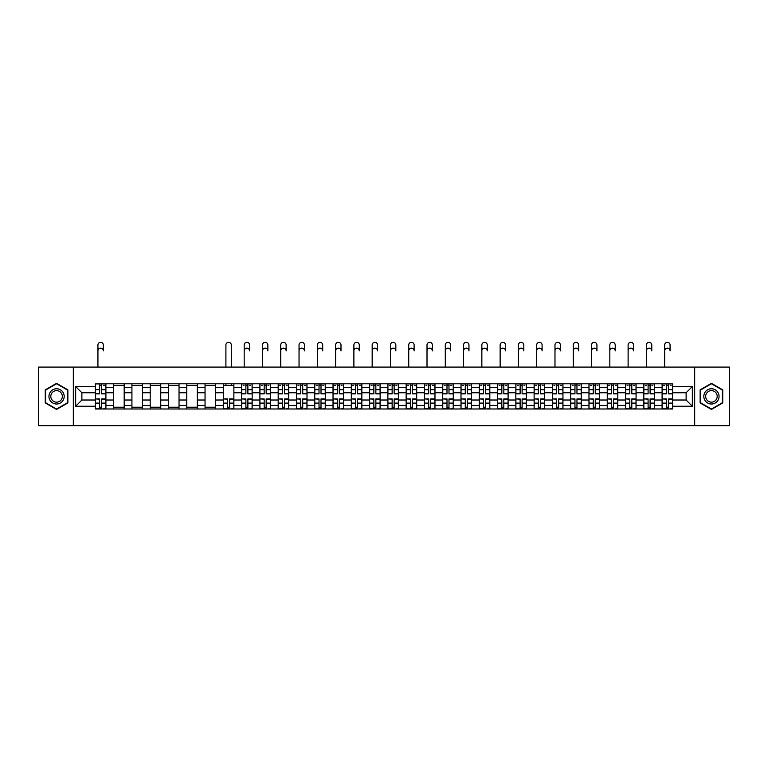 <?xml version="1.0" encoding="UTF-8"?>
<svg xmlns="http://www.w3.org/2000/svg" width="768" height="768" viewBox="0 0 768 768"><rect width="100%" height="100%" fill="white"/><g stroke="black" fill="none" stroke-linecap="round" stroke-linejoin="round"><path stroke-width="1.15" d="M694.675 425.693L729.6 425.693L729.6 367.094L38.4 367.094L38.4 425.693L694.675 425.693L694.675 367.094M113.635 408.989L113.635 387.37L105.907 387.37L105.907 408.989M105.907 387.37L105.907 383.798M113.635 387.37L113.635 383.798M124.186 383.798L124.186 408.989M131.923 408.989L131.923 383.798M142.464 383.798L142.464 408.989M150.202 408.989L150.202 383.798M160.752 383.798L160.752 408.989M168.48 408.989L168.48 383.798M179.03 383.798L179.03 408.989M186.768 408.989L186.768 383.798M197.309 383.798L197.309 408.989M205.046 408.989L205.046 383.798M215.597 383.798L215.597 408.989M223.325 408.989L223.325 383.798M233.875 383.798L233.875 408.989M241.613 408.989L241.613 383.798M252.163 383.798L252.163 408.989M259.891 408.989L259.891 383.798M270.442 383.798L270.442 408.989M278.179 408.989L278.179 383.798M288.72 383.798L288.72 408.989M296.458 408.989L296.458 383.798M307.008 383.798L307.008 408.989M314.736 408.989L314.736 383.798M325.286 383.798L325.286 408.989M333.024 408.989L333.024 383.798M343.565 383.798L343.565 408.989M351.302 408.989L351.302 383.798M361.853 383.798L361.853 408.989M369.581 408.989L369.581 383.798M380.131 383.798L380.131 408.989M387.869 408.989L387.869 383.798M398.419 383.798L398.419 408.989M406.147 408.989L406.147 383.798M416.698 383.798L416.698 408.989M424.435 408.989L424.435 383.798M434.976 383.798L434.976 408.989M442.714 408.989L442.714 383.798M453.264 383.798L453.264 408.989M460.992 408.989L460.992 383.798M471.542 383.798L471.542 408.989M479.28 408.989L479.28 383.798M489.821 383.798L489.821 408.989M497.558 408.989L497.558 383.798M508.109 383.798L508.109 408.989M515.837 408.989L515.837 383.798M526.387 383.798L526.387 408.989M534.125 408.989L534.125 383.798M544.675 383.798L544.675 408.989M552.403 408.989L552.403 383.798M562.954 383.798L562.954 408.989M570.691 408.989L570.691 383.798M581.232 383.798L581.232 408.989M588.97 408.989L588.97 383.798M599.52 383.798L599.52 408.989M607.248 408.989L607.248 383.798M617.798 383.798L617.798 408.989M625.536 408.989L625.536 383.798M636.077 383.798L636.077 408.989M643.814 408.989L643.814 383.798M654.365 383.798L654.365 408.989M662.093 408.989L662.093 383.798M662.093 400.022L654.365 400.022M643.814 400.022L636.077 400.022M625.536 400.022L617.798 400.022M607.248 400.022L599.52 400.022M588.97 400.022L581.232 400.022M570.691 400.022L562.954 400.022M552.403 400.022L544.675 400.022M534.125 400.022L526.387 400.022M515.837 400.022L508.109 400.022M497.558 400.022L489.821 400.022M479.28 400.022L471.542 400.022M460.992 400.022L453.264 400.022M442.714 400.022L434.976 400.022M424.435 400.022L416.698 400.022M406.147 400.022L398.419 400.022M387.869 400.022L380.131 400.022M369.581 400.022L361.853 400.022M351.302 400.022L343.565 400.022M333.024 400.022L325.286 400.022M314.736 400.022L307.008 400.022M296.458 400.022L288.72 400.022M278.179 400.022L270.442 400.022M259.891 400.022L252.163 400.022M241.613 400.022L233.875 400.022M223.325 400.022L215.597 400.022M205.046 400.022L197.309 400.022M186.768 400.022L179.03 400.022M168.48 400.022L160.752 400.022M150.202 400.022L142.464 400.022M131.923 400.022L124.186 400.022M113.635 400.022L105.907 400.022M662.093 392.765L654.365 392.765M643.814 392.765L636.077 392.765M625.536 392.765L617.798 392.765M607.248 392.765L599.52 392.765M588.97 392.765L581.232 392.765M570.691 392.765L562.954 392.765M552.403 392.765L544.675 392.765M534.125 392.765L526.387 392.765M515.837 392.765L508.109 392.765M497.558 392.765L489.821 392.765M479.28 392.765L471.542 392.765M460.992 392.765L453.264 392.765M442.714 392.765L434.976 392.765M424.435 392.765L416.698 392.765M406.147 392.765L398.419 392.765M387.869 392.765L380.131 392.765M369.581 392.765L361.853 392.765M351.302 392.765L343.565 392.765M333.024 392.765L325.286 392.765M314.736 392.765L307.008 392.765M296.458 392.765L288.72 392.765M278.179 392.765L270.442 392.765M259.891 392.765L252.163 392.765M241.613 392.765L233.875 392.765M223.325 392.765L215.597 392.765M205.046 392.765L197.309 392.765M186.768 392.765L179.03 392.765M168.48 392.765L160.752 392.765M150.202 392.765L142.464 392.765M131.923 392.765L124.186 392.765M113.635 392.765L105.907 392.765M81.878 400.022L95.357 400.022L95.357 392.765L81.878 392.765L81.878 400.022L75.667 406.234L75.667 386.554L95.357 386.554L95.357 392.765M672.643 392.765L672.643 400.022L686.122 400.022L686.122 392.765L672.643 392.765L672.643 383.798L95.357 383.798L95.357 386.554M672.643 386.554L692.333 386.554L692.333 406.234L672.643 406.234L672.643 400.022M95.357 400.022L95.357 408.989L672.643 408.989L672.643 406.234M95.357 406.234L75.667 406.234M73.325 425.693L73.325 367.094M67.872 389.866L56.563 383.338L45.254 389.866L45.254 402.922L56.563 409.45L67.872 402.922L67.872 389.866M722.746 389.866L711.437 383.338L700.128 389.866L700.128 402.922L711.437 409.45L722.746 402.922L722.746 389.866M101.626 407.232L99.629 407.232M99.629 385.555L101.626 385.555M124.186 407.232L113.635 407.232M113.635 385.555L124.186 385.555M142.464 407.232L131.923 407.232M131.923 385.555L142.464 385.555M160.752 407.232L150.202 407.232M150.202 385.555L160.752 385.555M179.03 407.232L168.48 407.232M168.48 385.555L179.03 385.555M197.309 407.232L186.768 407.232M186.768 385.555L197.309 385.555M215.597 407.232L205.046 407.232M205.046 385.555L215.597 385.555M229.603 407.232L227.606 407.232M223.325 385.555L233.875 385.555M247.882 407.232L245.885 407.232M245.885 385.555L247.882 385.555M266.16 407.232L264.173 407.232M264.173 385.555L266.16 385.555M284.448 407.232L282.451 407.232M282.451 385.555L284.448 385.555M302.726 407.232L300.739 407.232M300.739 385.555L302.726 385.555M321.005 407.232L319.018 407.232M319.018 385.555L321.005 385.555M339.293 407.232L337.296 407.232M337.296 385.555L339.293 385.555M357.571 407.232L355.584 407.232M355.584 385.555L357.571 385.555M375.859 407.232L373.862 407.232M373.862 385.555L375.859 385.555M394.138 407.232L392.141 407.232M392.141 385.555L394.138 385.555M412.416 407.232L410.429 407.232M410.429 385.555L412.416 385.555M430.704 407.232L428.707 407.232M428.707 385.555L430.704 385.555M448.982 407.232L446.995 407.232M446.995 385.555L448.982 385.555M467.261 407.232L465.274 407.232M465.274 385.555L467.261 385.555M485.549 407.232L483.552 407.232M483.552 385.555L485.549 385.555M503.827 407.232L501.84 407.232M501.84 385.555L503.827 385.555M522.115 407.232L520.118 407.232M520.118 385.555L522.115 385.555M540.394 407.232L538.397 407.232M538.397 385.555L540.394 385.555M558.672 407.232L556.685 407.232M556.685 385.555L558.672 385.555M576.96 407.232L574.963 407.232M574.963 385.555L576.96 385.555M595.238 407.232L593.251 407.232M593.251 385.555L595.238 385.555M613.517 407.232L611.53 407.232M611.53 385.555L613.517 385.555M631.805 407.232L629.808 407.232M629.808 385.555L631.805 385.555M650.083 407.232L648.096 407.232M648.096 385.555L650.083 385.555M668.371 407.232L666.374 407.232M666.374 385.555L668.371 385.555M75.667 386.554L81.878 392.765M686.122 400.022L692.333 406.234M686.122 392.765L692.333 386.554M97.93 350.861L97.93 345.005A2.698 2.698 0 0 1 100.627 342.307A2.698 2.698 0 0 1 103.325 345.005L103.325 350.861A2.698 2.698 89.5 0 0 100.627 348.173A2.698 2.698 89.5 0 0 97.93 350.861L97.93 367.094M101.626 393.869L101.626 383.914L105.84 383.914L105.84 393.869L101.626 393.869M99.629 385.44L101.626 385.44M103.498 385.44L104.323 385.44M99.629 383.914L95.414 383.914L95.414 393.869L99.629 393.869L99.629 383.914L101.626 383.914M99.629 399.158L95.414 398.909L99.629 398.909L99.629 408.874L95.414 408.874L97.757 408.874M95.414 399.158L95.414 408.874M101.626 407.347L99.629 407.347M103.498 408.874L105.84 408.874L105.84 398.909L101.626 398.909L101.626 408.874L97.93 408.874M105.84 408.874L103.325 408.874M49.968 400.205A7.613 7.613 0 0 0 60.374 402.989A7.613 7.613 0 0 0 63.158 392.582A7.613 7.613 0 0 0 52.752 389.798A7.613 7.613 0 0 0 49.968 400.205M51.571 399.274A5.77 5.77 0 0 0 59.453 401.386A5.77 5.77 0 0 0 61.555 393.514A5.77 5.77 0 0 0 53.683 391.402A5.77 5.77 0 0 0 51.571 399.274M56.563 383.741L67.526 390.067L67.526 402.72L56.563 409.046L45.61 402.72L45.61 390.067L56.563 383.741M704.842 400.205A7.613 7.613 0 0 0 715.248 402.989A7.613 7.613 0 0 0 718.032 392.582A7.613 7.613 0 0 0 707.626 389.798A7.613 7.613 0 0 0 704.842 400.205M706.445 399.274A5.77 5.77 0 0 0 714.317 401.386A5.77 5.77 0 0 0 716.429 393.514A5.77 5.77 0 0 0 708.547 391.402A5.77 5.77 0 0 0 706.445 399.274M711.437 383.741L722.39 390.067L722.39 402.72L711.437 409.046L700.474 402.72L700.474 390.067L711.437 383.741M244.186 350.861L244.186 345.005A2.698 2.698 0 0 1 246.883 342.307A2.698 2.698 0 0 1 249.581 345.005L249.581 350.861A2.698 2.698 65.6 0 0 246.883 348.173A2.698 2.698 65.6 0 0 244.186 350.861L244.186 367.094M247.882 393.869L247.882 383.914L252.096 383.914L252.096 393.869L247.882 393.869M245.885 385.44L247.882 385.44M243.197 385.44L244.013 385.44M249.754 385.44L250.579 385.44M245.885 383.914L241.67 383.914L241.67 393.869L245.885 393.869L245.885 383.914L247.882 383.914M262.474 350.861L262.474 345.005A2.698 2.698 0 0 1 265.171 342.307A2.698 2.698 0 0 1 267.859 345.005L267.859 350.861A2.698 2.698 65.6 0 0 265.171 348.173A2.698 2.698 65.6 0 0 262.474 350.861L262.474 367.094M266.16 393.869L266.16 383.914L270.384 383.914L270.384 393.869L266.16 393.869M264.173 385.44L266.16 385.44M261.475 385.44L262.291 385.44M268.042 385.44L268.858 385.44M264.173 383.914L259.949 383.914L259.949 393.869L264.173 393.869L264.173 383.914L266.16 383.914M280.752 350.861L280.752 345.005A2.698 2.698 0 0 1 283.45 342.307A2.698 2.698 0 0 1 286.147 345.005L286.147 350.861A2.698 2.698 65.6 0 0 283.45 348.173A2.698 2.698 65.6 0 0 280.752 350.861L280.752 367.094M284.448 393.869L284.448 383.914L288.662 383.914L288.662 393.869L284.448 393.869M282.451 385.44L284.448 385.44M279.754 385.44L280.579 385.44M286.32 385.44L287.136 385.44M282.451 383.914L278.237 383.914L278.237 393.869L282.451 393.869L282.451 383.914L284.448 383.914M299.04 350.861L299.04 345.005A2.698 2.698 0 0 1 301.728 342.307A2.698 2.698 0 0 1 304.426 345.005L304.426 350.861A2.698 2.698 65.6 0 0 301.728 348.173A2.698 2.698 65.6 0 0 299.04 350.861L299.04 367.094M302.726 393.869L302.726 383.914L306.95 383.914L306.95 393.869L302.726 393.869M300.739 385.44L302.726 385.44M298.042 385.44L298.858 385.44M304.598 385.44L305.424 385.44M300.739 383.914L296.515 383.914L296.515 393.869L300.739 393.869L300.739 383.914L302.726 383.914M317.318 350.861L317.318 345.005A2.698 2.698 0 0 1 320.016 342.307A2.698 2.698 0 0 1 322.704 345.005L322.704 350.861A2.698 2.698 65.6 0 0 320.016 348.173A2.698 2.698 65.6 0 0 317.318 350.861L317.318 367.094M321.005 393.869L321.005 383.914L325.229 383.914L325.229 393.869L321.005 393.869M319.018 385.44L321.005 385.44M316.32 385.44L317.146 385.44M322.886 385.44L323.702 385.44M319.018 383.914L314.794 383.914L314.794 393.869L319.018 393.869L319.018 383.914L321.005 383.914M335.597 350.861L335.597 345.005A2.698 2.698 0 0 1 338.294 342.307A2.698 2.698 0 0 1 340.992 345.005L340.992 350.861A2.698 2.698 65.6 0 0 338.294 348.173A2.698 2.698 65.6 0 0 335.597 350.861L335.597 367.094M339.293 393.869L339.293 383.914L343.507 383.914L343.507 393.869L339.293 393.869M337.296 385.44L339.293 385.44M334.608 385.44L335.424 385.44M341.165 385.44L341.99 385.44M337.296 383.914L333.082 383.914L333.082 393.869L337.296 393.869L337.296 383.914L339.293 383.914M353.885 350.861L353.885 345.005A2.698 2.698 0 0 1 356.573 342.307A2.698 2.698 0 0 1 359.27 345.005L359.27 350.861A2.698 2.698 65.6 0 0 356.573 348.173A2.698 2.698 65.6 0 0 353.885 350.861L353.885 367.094M357.571 393.869L357.571 383.914L361.795 383.914L361.795 393.869L357.571 393.869M355.584 385.44L357.571 385.44M352.886 385.44L353.702 385.44M359.453 385.44L360.269 385.44M355.584 383.914L351.36 383.914L351.36 393.869L355.584 393.869L355.584 383.914L357.571 383.914M372.163 350.861L372.163 345.005A2.698 2.698 0 0 1 374.861 342.307A2.698 2.698 0 0 1 377.558 345.005L377.558 350.861A2.698 2.698 65.6 0 0 374.861 348.173A2.698 2.698 65.6 0 0 372.163 350.861L372.163 367.094M375.859 393.869L375.859 383.914L380.074 383.914L380.074 393.869L375.859 393.869M373.862 385.44L375.859 385.44M371.165 385.44L371.99 385.44M377.731 385.44L378.547 385.44M373.862 383.914L369.648 383.914L369.648 393.869L373.862 393.869L373.862 383.914L375.859 383.914M390.442 350.861L390.442 345.005A2.698 2.698 0 0 1 393.139 342.307A2.698 2.698 0 0 1 395.837 345.005L395.837 350.861A2.698 2.698 65.6 0 0 393.139 348.173A2.698 2.698 65.6 0 0 390.442 350.861L390.442 367.094M394.138 393.869L394.138 383.914L398.352 383.914L398.352 393.869L394.138 393.869M392.141 385.44L394.138 385.44M389.453 385.44L390.269 385.44M396.01 385.44L396.835 385.44M392.141 383.914L387.926 383.914L387.926 393.869L392.141 393.869L392.141 383.914L394.138 383.914M408.73 350.861L408.73 345.005A2.698 2.698 0 0 1 411.427 342.307A2.698 2.698 0 0 1 414.115 345.005L414.115 350.861A2.698 2.698 65.6 0 0 411.427 348.173A2.698 2.698 65.6 0 0 408.73 350.861L408.73 367.094M412.416 393.869L412.416 383.914L416.64 383.914L416.64 393.869L412.416 393.869M410.429 385.44L412.416 385.44M407.731 385.44L408.547 385.44M414.298 385.44L415.114 385.44M410.429 383.914L406.205 383.914L406.205 393.869L410.429 393.869L410.429 383.914L412.416 383.914M427.008 350.861L427.008 345.005A2.698 2.698 0 0 1 429.706 342.307A2.698 2.698 0 0 1 432.403 345.005L432.403 350.861A2.698 2.698 65.6 0 0 429.706 348.173A2.698 2.698 65.6 0 0 427.008 350.861L427.008 367.094M430.704 393.869L430.704 383.914L434.918 383.914L434.918 393.869L430.704 393.869M428.707 385.44L430.704 385.44M426.01 385.44L426.835 385.44M432.576 385.44L433.392 385.44M428.707 383.914L424.493 383.914L424.493 393.869L428.707 393.869L428.707 383.914L430.704 383.914M445.296 350.861L445.296 345.005A2.698 2.698 0 0 1 447.984 342.307A2.698 2.698 0 0 1 450.682 345.005L450.682 350.861A2.698 2.698 65.6 0 0 447.984 348.173A2.698 2.698 65.6 0 0 445.296 350.861L445.296 367.094M448.982 393.869L448.982 383.914L453.206 383.914L453.206 393.869L448.982 393.869M446.995 385.44L448.982 385.44M444.298 385.44L445.114 385.44M450.854 385.44L451.68 385.44M446.995 383.914L442.771 383.914L442.771 393.869L446.995 393.869L446.995 383.914L448.982 383.914M463.574 350.861L463.574 345.005A2.698 2.698 0 0 1 466.272 342.307A2.698 2.698 0 0 1 468.96 345.005L468.96 350.861A2.698 2.698 65.6 0 0 466.272 348.173A2.698 2.698 65.6 0 0 463.574 350.861L463.574 367.094M467.261 393.869L467.261 383.914L471.485 383.914L471.485 393.869L467.261 393.869M465.274 385.44L467.261 385.44M462.576 385.44L463.402 385.44M469.142 385.44L469.958 385.44M465.274 383.914L461.05 383.914L461.05 393.869L465.274 393.869L465.274 383.914L467.261 383.914M481.853 350.861L481.853 345.005A2.698 2.698 0 0 1 484.55 342.307A2.698 2.698 0 0 1 487.248 345.005L487.248 350.861A2.698 2.698 65.6 0 0 484.55 348.173A2.698 2.698 65.6 0 0 481.853 350.861L481.853 367.094M485.549 393.869L485.549 383.914L489.763 383.914L489.763 393.869L485.549 393.869M483.552 385.44L485.549 385.44M480.864 385.44L481.68 385.44M487.421 385.44L488.246 385.44M483.552 383.914L479.338 383.914L479.338 393.869L483.552 393.869L483.552 383.914L485.549 383.914M231.302 367.094L231.302 345.005A2.698 2.698 0 0 0 228.605 342.307A2.698 2.698 0 0 0 225.907 345.005L225.907 367.094M227.606 399.158L223.392 398.909L227.606 398.909L227.606 408.874L223.392 408.874L225.734 408.874M223.392 399.158L223.392 408.874M229.603 407.347L227.606 407.347M231.475 408.874L233.818 408.874L233.818 398.909L229.603 398.909L229.603 408.874L225.907 408.874M233.818 408.874L231.302 408.874M231.302 383.798L231.302 385.555M225.907 383.798L225.907 385.555M245.885 399.158L241.67 398.909L245.885 398.909L245.885 408.874L241.67 408.874L244.013 408.874M241.67 399.158L241.67 408.874M247.882 407.347L245.885 407.347M249.754 408.874L252.096 408.874L252.096 398.909L247.882 398.909L247.882 408.874L244.186 408.874M252.096 408.874L249.581 408.874M264.173 399.158L259.949 398.909L264.173 398.909L264.173 408.874L259.949 408.874L262.291 408.874M259.949 399.158L259.949 408.874M266.16 407.347L264.173 407.347M268.042 408.874L270.384 408.874L270.384 398.909L266.16 398.909L266.16 408.874L262.474 408.874M270.384 408.874L267.859 408.874M282.451 399.158L278.237 398.909L282.451 398.909L282.451 408.874L278.237 408.874L280.579 408.874M278.237 399.158L278.237 408.874M284.448 407.347L282.451 407.347M286.32 408.874L288.662 408.874L288.662 398.909L284.448 398.909L284.448 408.874L280.752 408.874M288.662 408.874L286.147 408.874M300.739 399.158L296.515 398.909L300.739 398.909L300.739 408.874L296.515 408.874L298.858 408.874M296.515 399.158L296.515 408.874M302.726 407.347L300.739 407.347M304.598 408.874L306.95 408.874L306.95 398.909L302.726 398.909L302.726 408.874L299.04 408.874M306.95 408.874L304.426 408.874M319.018 399.158L314.794 398.909L319.018 398.909L319.018 408.874L314.794 408.874L317.146 408.874M314.794 399.158L314.794 408.874M321.005 407.347L319.018 407.347M322.886 408.874L325.229 408.874L325.229 398.909L321.005 398.909L321.005 408.874L317.318 408.874M325.229 408.874L322.704 408.874M337.296 399.158L333.082 398.909L337.296 398.909L337.296 408.874L333.082 408.874L335.424 408.874M333.082 399.158L333.082 408.874M339.293 407.347L337.296 407.347M341.165 408.874L343.507 408.874L343.507 398.909L339.293 398.909L339.293 408.874L335.597 408.874M343.507 408.874L340.992 408.874M355.584 399.158L351.36 398.909L355.584 398.909L355.584 408.874L351.36 408.874L353.702 408.874M351.36 399.158L351.36 408.874M357.571 407.347L355.584 407.347M359.453 408.874L361.795 408.874L361.795 398.909L357.571 398.909L357.571 408.874L353.885 408.874M361.795 408.874L359.27 408.874M373.862 399.158L369.648 398.909L373.862 398.909L373.862 408.874L369.648 408.874L371.99 408.874M369.648 399.158L369.648 408.874M375.859 407.347L373.862 407.347M377.731 408.874L380.074 408.874L380.074 398.909L375.859 398.909L375.859 408.874L372.163 408.874M380.074 408.874L377.558 408.874M392.141 399.158L387.926 398.909L392.141 398.909L392.141 408.874L387.926 408.874L390.269 408.874M387.926 399.158L387.926 408.874M394.138 407.347L392.141 407.347M396.01 408.874L398.352 408.874L398.352 398.909L394.138 398.909L394.138 408.874L390.442 408.874M398.352 408.874L395.837 408.874M410.429 399.158L406.205 398.909L410.429 398.909L410.429 408.874L406.205 408.874L408.547 408.874M406.205 399.158L406.205 408.874M412.416 407.347L410.429 407.347M414.298 408.874L416.64 408.874L416.64 398.909L412.416 398.909L412.416 408.874L408.73 408.874M416.64 408.874L414.115 408.874M428.707 399.158L424.493 398.909L428.707 398.909L428.707 408.874L424.493 408.874L426.835 408.874M424.493 399.158L424.493 408.874M430.704 407.347L428.707 407.347M432.576 408.874L434.918 408.874L434.918 398.909L430.704 398.909L430.704 408.874L427.008 408.874M434.918 408.874L432.403 408.874M446.995 399.158L442.771 398.909L446.995 398.909L446.995 408.874L442.771 408.874L445.114 408.874M442.771 399.158L442.771 408.874M448.982 407.347L446.995 407.347M450.854 408.874L453.206 408.874L453.206 398.909L448.982 398.909L448.982 408.874L445.296 408.874M453.206 408.874L450.682 408.874M465.274 399.158L461.05 398.909L465.274 398.909L465.274 408.874L461.05 408.874L463.402 408.874M461.05 399.158L461.05 408.874M467.261 407.347L465.274 407.347M469.142 408.874L471.485 408.874L471.485 398.909L467.261 398.909L467.261 408.874L463.574 408.874M471.485 408.874L468.96 408.874M483.552 399.158L479.338 398.909L483.552 398.909L483.552 408.874L479.338 408.874L481.68 408.874M479.338 399.158L479.338 408.874M485.549 407.347L483.552 407.347M487.421 408.874L489.763 408.874L489.763 398.909L485.549 398.909L485.549 408.874L481.853 408.874M489.763 408.874L487.248 408.874M500.141 350.861L500.141 345.005A2.698 2.698 0 0 1 502.829 342.307A2.698 2.698 0 0 1 505.526 345.005L505.526 350.861A2.698 2.698 65.6 0 0 502.829 348.173A2.698 2.698 65.6 0 0 500.141 350.861L500.141 367.094M503.827 393.869L503.827 383.914L508.051 383.914L508.051 393.869L503.827 393.869M501.84 385.44L503.827 385.44M499.142 385.44L499.958 385.44M505.709 385.44L506.525 385.44M501.84 383.914L497.616 383.914L497.616 393.869L501.84 393.869L501.84 383.914L503.827 383.914M501.84 399.158L497.616 398.909L501.84 398.909L501.84 408.874L497.616 408.874L499.958 408.874M497.616 399.158L497.616 408.874M503.827 407.347L501.84 407.347M505.709 408.874L508.051 408.874L508.051 398.909L503.827 398.909L503.827 408.874L500.141 408.874M508.051 408.874L505.526 408.874M518.419 350.861L518.419 345.005A2.698 2.698 0 0 1 521.117 342.307A2.698 2.698 0 0 1 523.814 345.005L523.814 350.861A2.698 2.698 65.6 0 0 521.117 348.173A2.698 2.698 65.6 0 0 518.419 350.861L518.419 367.094M522.115 393.869L522.115 383.914L526.33 383.914L526.33 393.869L522.115 393.869M520.118 385.44L522.115 385.44M517.421 385.44L518.246 385.44M523.987 385.44L524.803 385.44M520.118 383.914L515.904 383.914L515.904 393.869L520.118 393.869L520.118 383.914L522.115 383.914M520.118 399.158L515.904 398.909L520.118 398.909L520.118 408.874L515.904 408.874L518.246 408.874M515.904 399.158L515.904 408.874M522.115 407.347L520.118 407.347M523.987 408.874L526.33 408.874L526.33 398.909L522.115 398.909L522.115 408.874L518.419 408.874M526.33 408.874L523.814 408.874M536.698 350.861L536.698 345.005A2.698 2.698 0 0 1 539.395 342.307A2.698 2.698 0 0 1 542.093 345.005L542.093 350.861A2.698 2.698 65.6 0 0 539.395 348.173A2.698 2.698 65.6 0 0 536.698 350.861L536.698 367.094M540.394 393.869L540.394 383.914L544.608 383.914L544.608 393.869L540.394 393.869M538.397 385.44L540.394 385.44M535.709 385.44L536.525 385.44M542.266 385.44L543.091 385.44M538.397 383.914L534.182 383.914L534.182 393.869L538.397 393.869L538.397 383.914L540.394 383.914M538.397 399.158L534.182 398.909L538.397 398.909L538.397 408.874L534.182 408.874L536.525 408.874M534.182 399.158L534.182 408.874M540.394 407.347L538.397 407.347M542.266 408.874L544.608 408.874L544.608 398.909L540.394 398.909L540.394 408.874L536.698 408.874M544.608 408.874L542.093 408.874M554.986 350.861L554.986 345.005A2.698 2.698 0 0 1 557.683 342.307A2.698 2.698 0 0 1 560.371 345.005L560.371 350.861A2.698 2.698 65.6 0 0 557.683 348.173A2.698 2.698 65.6 0 0 554.986 350.861L554.986 367.094M558.672 393.869L558.672 383.914L562.896 383.914L562.896 393.869L558.672 393.869M556.685 385.44L558.672 385.44M553.987 385.44L554.803 385.44M560.554 385.44L561.37 385.44M556.685 383.914L552.461 383.914L552.461 393.869L556.685 393.869L556.685 383.914L558.672 383.914M556.685 399.158L552.461 398.909L556.685 398.909L556.685 408.874L552.461 408.874L554.803 408.874M552.461 399.158L552.461 408.874M558.672 407.347L556.685 407.347M560.554 408.874L562.896 408.874L562.896 398.909L558.672 398.909L558.672 408.874L554.986 408.874M562.896 408.874L560.371 408.874M573.264 350.861L573.264 345.005A2.698 2.698 0 0 1 575.962 342.307A2.698 2.698 0 0 1 578.659 345.005L578.659 350.861A2.698 2.698 65.6 0 0 575.962 348.173A2.698 2.698 65.6 0 0 573.264 350.861L573.264 367.094M576.96 393.869L576.96 383.914L581.174 383.914L581.174 393.869L576.96 393.869M574.963 385.44L576.96 385.44M572.266 385.44L573.091 385.44M578.832 385.44L579.648 385.44M574.963 383.914L570.749 383.914L570.749 393.869L574.963 393.869L574.963 383.914L576.96 383.914M574.963 399.158L570.749 398.909L574.963 398.909L574.963 408.874L570.749 408.874L573.091 408.874M570.749 399.158L570.749 408.874M576.96 407.347L574.963 407.347M578.832 408.874L581.174 408.874L581.174 398.909L576.96 398.909L576.96 408.874L573.264 408.874M581.174 408.874L578.659 408.874M591.552 350.861L591.552 345.005A2.698 2.698 0 0 1 594.24 342.307A2.698 2.698 0 0 1 596.938 345.005L596.938 350.861A2.698 2.698 65.6 0 0 594.24 348.173A2.698 2.698 65.6 0 0 591.552 350.861L591.552 367.094M595.238 393.869L595.238 383.914L599.462 383.914L599.462 393.869L595.238 393.869M593.251 385.44L595.238 385.44M590.554 385.44L591.37 385.44M597.11 385.44L597.936 385.44M593.251 383.914L589.027 383.914L589.027 393.869L593.251 393.869L593.251 383.914L595.238 383.914M593.251 399.158L589.027 398.909L593.251 398.909L593.251 408.874L589.027 408.874L591.37 408.874M589.027 399.158L589.027 408.874M595.238 407.347L593.251 407.347M597.11 408.874L599.462 408.874L599.462 398.909L595.238 398.909L595.238 408.874L591.552 408.874M599.462 408.874L596.938 408.874M609.83 350.861L609.83 345.005A2.698 2.698 0 0 1 612.528 342.307A2.698 2.698 0 0 1 615.216 345.005L615.216 350.861A2.698 2.698 65.6 0 0 612.528 348.173A2.698 2.698 65.6 0 0 609.83 350.861L609.83 367.094M613.517 393.869L613.517 383.914L617.741 383.914L617.741 393.869L613.517 393.869M611.53 385.44L613.517 385.44M608.832 385.44L609.658 385.44M615.398 385.44L616.214 385.44M611.53 383.914L607.306 383.914L607.306 393.869L611.53 393.869L611.53 383.914L613.517 383.914M611.53 399.158L607.306 398.909L611.53 398.909L611.53 408.874L607.306 408.874L609.658 408.874M607.306 399.158L607.306 408.874M613.517 407.347L611.53 407.347M615.398 408.874L617.741 408.874L617.741 398.909L613.517 398.909L613.517 408.874L609.83 408.874M617.741 408.874L615.216 408.874M628.109 350.861L628.109 345.005A2.698 2.698 0 0 1 630.806 342.307A2.698 2.698 0 0 1 633.504 345.005L633.504 350.861A2.698 2.698 65.6 0 0 630.806 348.173A2.698 2.698 65.6 0 0 628.109 350.861L628.109 367.094M631.805 393.869L631.805 383.914L636.019 383.914L636.019 393.869L631.805 393.869M629.808 385.44L631.805 385.44M627.12 385.44L627.936 385.44M633.677 385.44L634.502 385.44M629.808 383.914L625.594 383.914L625.594 393.869L629.808 393.869L629.808 383.914L631.805 383.914M629.808 399.158L625.594 398.909L629.808 398.909L629.808 408.874L625.594 408.874L627.936 408.874M625.594 399.158L625.594 408.874M631.805 407.347L629.808 407.347M633.677 408.874L636.019 408.874L636.019 398.909L631.805 398.909L631.805 408.874L628.109 408.874M636.019 408.874L633.504 408.874M646.397 350.861L646.397 345.005A2.698 2.698 0 0 1 649.085 342.307A2.698 2.698 0 0 1 651.782 345.005L651.782 350.861A2.698 2.698 65.6 0 0 649.085 348.173A2.698 2.698 65.6 0 0 646.397 350.861L646.397 367.094M650.083 393.869L650.083 383.914L654.307 383.914L654.307 393.869L650.083 393.869M648.096 385.44L650.083 385.44M645.398 385.44L646.214 385.44M651.965 385.44L652.781 385.44M648.096 383.914L643.872 383.914L643.872 393.869L648.096 393.869L648.096 383.914L650.083 383.914M648.096 399.158L643.872 398.909L648.096 398.909L648.096 408.874L643.872 408.874L646.214 408.874M643.872 399.158L643.872 408.874M650.083 407.347L648.096 407.347M651.965 408.874L654.307 408.874L654.307 398.909L650.083 398.909L650.083 408.874L646.397 408.874M654.307 408.874L651.782 408.874M664.675 350.861L664.675 345.005A2.698 2.698 0 0 1 667.373 342.307A2.698 2.698 0 0 1 670.07 345.005L670.07 350.861A2.698 2.698 65.6 0 0 667.373 348.173A2.698 2.698 65.6 0 0 664.675 350.861L664.675 367.094M668.371 393.869L668.371 383.914L672.586 383.914L672.586 393.869L668.371 393.869M666.374 385.44L668.371 385.44M663.677 385.44L664.502 385.44M670.243 385.44L671.059 385.44M666.374 383.914L662.16 383.914L662.16 393.869L666.374 393.869L666.374 383.914L668.371 383.914M666.374 399.158L662.16 398.909L666.374 398.909L666.374 408.874L662.16 408.874L664.502 408.874M662.16 399.158L662.16 408.874M668.371 407.347L666.374 407.347M670.243 408.874L672.586 408.874L672.586 398.909L668.371 398.909L668.371 408.874L664.675 408.874M672.586 408.874L670.07 408.874M643.814 387.37L636.077 387.37M625.536 387.37L617.798 387.37M607.248 387.37L599.52 387.37M588.97 387.37L581.232 387.37M570.691 387.37L562.954 387.37M552.403 387.37L544.675 387.37M534.125 387.37L526.387 387.37M515.837 387.37L508.109 387.37M497.558 387.37L489.821 387.37M479.28 387.37L471.542 387.37M460.992 387.37L453.264 387.37M442.714 387.37L434.976 387.37M424.435 387.37L416.698 387.37M406.147 387.37L398.419 387.37M387.869 387.37L380.131 387.37M369.581 387.37L361.853 387.37M351.302 387.37L343.565 387.37M333.024 387.37L325.286 387.37M314.736 387.37L307.008 387.37M296.458 387.37L288.72 387.37M278.179 387.37L270.442 387.37M259.891 387.37L252.163 387.37M241.613 387.37L233.875 387.37M223.325 387.37L215.597 387.37M205.046 387.37L197.309 387.37M186.768 387.37L179.03 387.37M168.48 387.37L160.752 387.37M150.202 387.37L142.464 387.37M131.923 387.37L124.186 387.37M662.093 387.37L654.365 387.37M643.814 405.418L636.077 405.418M625.536 405.418L617.798 405.418M607.248 405.418L599.52 405.418M588.97 405.418L581.232 405.418M570.691 405.418L562.954 405.418M552.403 405.418L544.675 405.418M534.125 405.418L526.387 405.418M515.837 405.418L508.109 405.418M497.558 405.418L489.821 405.418M479.28 405.418L471.542 405.418M460.992 405.418L453.264 405.418M442.714 405.418L434.976 405.418M424.435 405.418L416.698 405.418M406.147 405.418L398.419 405.418M387.869 405.418L380.131 405.418M369.581 405.418L361.853 405.418M351.302 405.418L343.565 405.418M333.024 405.418L325.286 405.418M314.736 405.418L307.008 405.418M296.458 405.418L288.72 405.418M278.179 405.418L270.442 405.418M259.891 405.418L252.163 405.418M241.613 405.418L233.875 405.418M223.325 405.418L215.597 405.418M205.046 405.418L197.309 405.418M186.768 405.418L179.03 405.418M168.48 405.418L160.752 405.418M150.202 405.418L142.464 405.418M131.923 405.418L124.186 405.418M113.635 405.418L105.907 405.418M662.093 405.418L654.365 405.418M101.626 393.629L105.84 393.629M101.626 389.664L105.84 389.664M95.414 393.629L99.629 393.629M95.414 389.664L99.629 389.664M99.629 403.114L95.414 403.114M105.84 399.158L101.626 399.158M105.84 403.114L101.626 403.114M247.882 393.629L252.096 393.629M247.882 389.664L252.096 389.664M241.67 393.629L245.885 393.629M241.67 389.664L245.885 389.664M266.16 393.629L270.384 393.629M266.16 389.664L270.384 389.664M259.949 393.629L264.173 393.629M259.949 389.664L264.173 389.664M284.448 393.629L288.662 393.629M284.448 389.664L288.662 389.664M278.237 393.629L282.451 393.629M278.237 389.664L282.451 389.664M302.726 393.629L306.95 393.629M302.726 389.664L306.95 389.664M296.515 393.629L300.739 393.629M296.515 389.664L300.739 389.664M321.005 393.629L325.229 393.629M321.005 389.664L325.229 389.664M314.794 393.629L319.018 393.629M314.794 389.664L319.018 389.664M339.293 393.629L343.507 393.629M339.293 389.664L343.507 389.664M333.082 393.629L337.296 393.629M333.082 389.664L337.296 389.664M357.571 393.629L361.795 393.629M357.571 389.664L361.795 389.664M351.36 393.629L355.584 393.629M351.36 389.664L355.584 389.664M375.859 393.629L380.074 393.629M375.859 389.664L380.074 389.664M369.648 393.629L373.862 393.629M369.648 389.664L373.862 389.664M394.138 393.629L398.352 393.629M394.138 389.664L398.352 389.664M387.926 393.629L392.141 393.629M387.926 389.664L392.141 389.664M412.416 393.629L416.64 393.629M412.416 389.664L416.64 389.664M406.205 393.629L410.429 393.629M406.205 389.664L410.429 389.664M430.704 393.629L434.918 393.629M430.704 389.664L434.918 389.664M424.493 393.629L428.707 393.629M424.493 389.664L428.707 389.664M448.982 393.629L453.206 393.629M448.982 389.664L453.206 389.664M442.771 393.629L446.995 393.629M442.771 389.664L446.995 389.664M467.261 393.629L471.485 393.629M467.261 389.664L471.485 389.664M461.05 393.629L465.274 393.629M461.05 389.664L465.274 389.664M485.549 393.629L489.763 393.629M485.549 389.664L489.763 389.664M479.338 393.629L483.552 393.629M479.338 389.664L483.552 389.664M227.606 403.114L223.392 403.114M233.818 399.158L229.603 399.158M233.818 403.114L229.603 403.114M245.885 403.114L241.67 403.114M252.096 399.158L247.882 399.158M252.096 403.114L247.882 403.114M264.173 403.114L259.949 403.114M270.384 399.158L266.16 399.158M270.384 403.114L266.16 403.114M282.451 403.114L278.237 403.114M288.662 399.158L284.448 399.158M288.662 403.114L284.448 403.114M300.739 403.114L296.515 403.114M306.95 399.158L302.726 399.158M306.95 403.114L302.726 403.114M319.018 403.114L314.794 403.114M325.229 399.158L321.005 399.158M325.229 403.114L321.005 403.114M337.296 403.114L333.082 403.114M343.507 399.158L339.293 399.158M343.507 403.114L339.293 403.114M355.584 403.114L351.36 403.114M361.795 399.158L357.571 399.158M361.795 403.114L357.571 403.114M373.862 403.114L369.648 403.114M380.074 399.158L375.859 399.158M380.074 403.114L375.859 403.114M392.141 403.114L387.926 403.114M398.352 399.158L394.138 399.158M398.352 403.114L394.138 403.114M410.429 403.114L406.205 403.114M416.64 399.158L412.416 399.158M416.64 403.114L412.416 403.114M428.707 403.114L424.493 403.114M434.918 399.158L430.704 399.158M434.918 403.114L430.704 403.114M446.995 403.114L442.771 403.114M453.206 399.158L448.982 399.158M453.206 403.114L448.982 403.114M465.274 403.114L461.05 403.114M471.485 399.158L467.261 399.158M471.485 403.114L467.261 403.114M483.552 403.114L479.338 403.114M489.763 399.158L485.549 399.158M489.763 403.114L485.549 403.114M503.827 393.629L508.051 393.629M503.827 389.664L508.051 389.664M497.616 393.629L501.84 393.629M497.616 389.664L501.84 389.664M501.84 403.114L497.616 403.114M508.051 399.158L503.827 399.158M508.051 403.114L503.827 403.114M522.115 393.629L526.33 393.629M522.115 389.664L526.33 389.664M515.904 393.629L520.118 393.629M515.904 389.664L520.118 389.664M520.118 403.114L515.904 403.114M526.33 399.158L522.115 399.158M526.33 403.114L522.115 403.114M540.394 393.629L544.608 393.629M540.394 389.664L544.608 389.664M534.182 393.629L538.397 393.629M534.182 389.664L538.397 389.664M538.397 403.114L534.182 403.114M544.608 399.158L540.394 399.158M544.608 403.114L540.394 403.114M558.672 393.629L562.896 393.629M558.672 389.664L562.896 389.664M552.461 393.629L556.685 393.629M552.461 389.664L556.685 389.664M556.685 403.114L552.461 403.114M562.896 399.158L558.672 399.158M562.896 403.114L558.672 403.114M576.96 393.629L581.174 393.629M576.96 389.664L581.174 389.664M570.749 393.629L574.963 393.629M570.749 389.664L574.963 389.664M574.963 403.114L570.749 403.114M581.174 399.158L576.96 399.158M581.174 403.114L576.96 403.114M595.238 393.629L599.462 393.629M595.238 389.664L599.462 389.664M589.027 393.629L593.251 393.629M589.027 389.664L593.251 389.664M593.251 403.114L589.027 403.114M599.462 399.158L595.238 399.158M599.462 403.114L595.238 403.114M613.517 393.629L617.741 393.629M613.517 389.664L617.741 389.664M607.306 393.629L611.53 393.629M607.306 389.664L611.53 389.664M611.53 403.114L607.306 403.114M617.741 399.158L613.517 399.158M617.741 403.114L613.517 403.114M631.805 393.629L636.019 393.629M631.805 389.664L636.019 389.664M625.594 393.629L629.808 393.629M625.594 389.664L629.808 389.664M629.808 403.114L625.594 403.114M636.019 399.158L631.805 399.158M636.019 403.114L631.805 403.114M650.083 393.629L654.307 393.629M650.083 389.664L654.307 389.664M643.872 393.629L648.096 393.629M643.872 389.664L648.096 389.664M648.096 403.114L643.872 403.114M654.307 399.158L650.083 399.158M654.307 403.114L650.083 403.114M668.371 393.629L672.586 393.629M668.371 389.664L672.586 389.664M662.16 393.629L666.374 393.629M662.16 389.664L666.374 389.664M666.374 403.114L662.16 403.114M672.586 399.158L668.371 399.158M672.586 403.114L668.371 403.114"/></g></svg>
